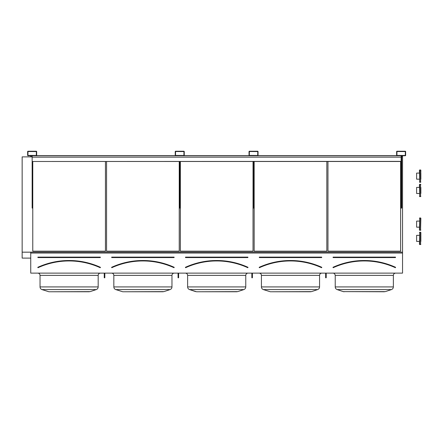 <?xml version="1.0" encoding="UTF-8"?>
<svg xmlns="http://www.w3.org/2000/svg" width="443" height="443" viewBox="0 0 443 443"><rect width="100%" height="100%" fill="white"/><g stroke="black" fill="none" stroke-linecap="round" stroke-linejoin="round"><path stroke-width="0.66" d="M30.739 273.121L402.543 273.121L402.543 253.053L30.739 253.053L30.739 273.121M27.981 155.742L36.32 155.742A0.338 0.338 0 0 0 36.658 155.404L36.658 151.572A0.338 0.338 0 0 0 36.32 151.235L27.981 151.235A0.338 0.338 0 0 0 27.643 151.572L27.643 155.404A0.338 0.338 0 0 0 27.981 155.742M175.572 155.742L183.911 155.742A0.338 0.338 0 0 0 184.249 155.404L184.249 151.572A0.338 0.338 0 0 0 183.911 151.235L175.572 151.235A0.338 0.338 0 0 0 175.234 151.572L175.234 155.404A0.338 0.338 0 0 0 175.572 155.742M249.37 155.742L257.71 155.742A0.338 0.338 0 0 0 258.047 155.404L258.047 151.572A0.338 0.338 0 0 0 257.71 151.235L249.37 151.235A0.338 0.338 0 0 0 249.032 151.572L249.032 155.404A0.338 0.338 0 0 0 249.37 155.742M396.967 155.742L405.301 155.742A0.338 0.338 0 0 0 405.638 155.404L405.638 151.572A0.338 0.338 0 0 0 405.301 151.235L396.967 151.235A0.338 0.338 0 0 0 396.629 151.572L396.629 155.404A0.338 0.338 0 0 0 396.967 155.742M100.423 267.566L100.279 267.622A75.039 75.039 0 0 0 37.932 267.622L37.888 267.627M37.893 257.123L37.893 257.571L37.893 257.123L100.312 257.123L37.893 257.233L100.312 257.233L100.312 257.571L100.312 257.123M100.367 267.417A75.26 75.26 0 0 0 37.838 267.417L37.793 267.312A75.376 75.376 0 0 1 100.417 267.312L100.229 267.722L100.417 267.312M105.44 251.17L105.44 161.49L105.44 251.17L32.771 251.17L32.771 161.49L32.771 251.17M50.07 291.765L90.156 291.621L96.247 289.589C97.46 289.113 98.102 288.221 98.174 286.92C98.102 288.221 97.46 289.113 96.247 289.589L41.963 289.589C40.745 289.113 40.108 288.221 40.036 286.92L98.174 286.92L98.174 275.374C98.307 274.001 99.055 273.253 100.423 273.121C99.055 273.253 98.307 274.001 98.174 275.374L40.036 275.374C39.903 274.001 39.15 273.253 37.782 273.121M90.156 291.621L88.14 291.765M89.264 291.765L48.94 291.765L41.963 289.589C40.745 289.113 40.108 288.221 40.036 286.92L40.036 275.374M111.691 257.123L111.691 257.571L111.691 257.123L174.11 257.123L111.691 257.233L174.11 257.233L174.11 257.571L174.11 257.123M174.165 267.417A75.26 75.26 0 0 0 111.636 267.417L111.586 267.312A75.376 75.376 0 0 1 174.215 267.312L174.165 267.417M174.215 267.312L174.071 267.622A75.039 75.039 0 0 0 111.73 267.622L111.586 267.312M179.238 251.17L179.238 161.49L179.238 251.17L106.564 251.17L106.564 161.49L106.564 251.17M123.868 291.765L163.954 291.621L170.046 289.589C171.258 289.113 171.901 288.221 171.967 286.92C171.901 288.221 171.258 289.113 170.046 289.589L115.756 289.589C114.543 289.113 113.901 288.221 113.834 286.92L171.967 286.92L171.967 275.374C172.1 274.001 172.853 273.253 174.221 273.121C172.853 273.253 172.1 274.001 171.967 275.374L113.834 275.374C113.701 274.001 112.948 273.253 111.581 273.121M163.954 291.621L161.933 291.765M163.063 291.765L122.739 291.765L115.756 289.589C114.543 289.113 113.901 288.221 113.834 286.92L113.834 275.374M185.49 257.123L185.49 257.571L185.49 257.123L247.908 257.123L185.49 257.233L247.908 257.233L247.908 257.571L247.908 257.123M185.434 267.417L185.384 267.312A75.376 75.376 0 0 1 248.008 267.312L247.964 267.417A75.26 75.26 0 0 0 185.434 267.417M248.008 267.312L247.87 267.622A75.039 75.039 0 0 0 185.523 267.622L185.384 267.312M253.031 251.17L253.031 161.49L253.031 251.17L180.362 251.17L180.362 161.49L180.362 251.17M197.661 291.765L237.747 291.621L243.838 289.589C245.057 289.113 245.693 288.221 245.765 286.92C245.693 288.221 245.057 289.113 243.838 289.589L189.554 289.589C188.341 289.113 187.699 288.221 187.627 286.92L245.765 286.92L245.765 275.374C245.898 274.001 246.651 273.253 248.019 273.121C246.651 273.253 245.898 274.001 245.765 275.374L187.627 275.374C187.494 274.001 186.747 273.253 185.379 273.121M243.838 289.589L237.747 291.621L235.731 291.765M236.861 291.765L196.537 291.765L189.554 289.589C188.341 289.113 187.699 288.221 187.627 286.92L187.627 275.374M245.765 286.92L245.765 275.374M259.288 257.123L259.288 257.571L259.288 257.123L321.701 257.123L259.288 257.233L321.701 257.233L321.701 257.571L321.701 257.123M259.227 267.417L259.183 267.312A75.376 75.376 0 0 1 321.806 267.312L321.762 267.417A75.26 75.26 0 0 0 259.227 267.417M321.806 267.312L321.668 267.622A75.039 75.039 0 0 0 259.321 267.622L259.183 267.312M326.829 251.17L326.829 161.49L326.829 251.17L254.16 251.17L254.16 161.49L254.16 251.17M271.459 291.765L311.545 291.621L317.637 289.589C318.849 289.113 319.492 288.221 319.564 286.92C319.492 288.221 318.849 289.113 317.637 289.589L263.352 289.589C262.14 289.113 261.497 288.221 261.425 286.92L319.564 286.92L319.564 275.374C319.696 274.001 320.45 273.253 321.817 273.121C320.45 273.253 319.696 274.001 319.564 275.374L261.425 275.374C261.292 274.001 260.539 273.253 259.172 273.121L259.376 273.126M317.637 289.589L311.545 291.621L309.53 291.765M310.654 291.765L270.335 291.765L263.352 289.589C262.14 289.113 261.497 288.221 261.425 286.92L261.425 275.374M401.696 156.883L402.543 156.883L402.543 252.133L30.739 252.133L30.739 253.053M30.739 155.742L30.739 156.883L32.151 156.883M402.543 252.133L402.543 253.053M400.627 251.17L400.627 161.49L400.627 251.17L327.958 251.17L327.958 161.49L327.958 251.17M22.15 156.883L30.739 156.883L22.15 156.883L22.15 252.172L30.739 252.172M401.696 156.717L402.543 156.883M30.739 156.717L32.151 156.717M401.696 155.825L402.543 155.825L402.543 156.717M30.739 155.825L32.151 155.825M22.15 258.108L30.739 258.108L22.15 258.103L22.15 252.172M384.452 291.765L343.242 291.621L385.344 291.621L391.435 289.589C392.648 289.113 393.29 288.221 393.362 286.92C393.29 288.221 392.648 289.113 391.435 289.589L337.151 289.589L343.242 291.621L337.151 289.589C335.932 289.113 335.296 288.221 335.224 286.92L393.362 286.92L393.362 275.374C393.495 274.001 394.242 273.253 395.61 273.121C394.242 273.253 393.495 274.001 393.362 275.374L335.224 275.374C334.725 272.838 332.649 273.06 332.97 273.121L333.485 273.176M333.081 257.123L333.081 257.571L333.081 257.123L395.499 257.123L333.081 257.233L395.499 257.233L395.499 257.571L395.499 257.123M333.025 267.417L333.164 267.722A74.922 74.922 0 0 1 395.416 267.722L395.555 267.417A75.26 75.26 0 0 0 333.025 267.417M395.416 267.722L395.466 267.622A75.039 75.039 0 0 0 333.119 267.622L333.164 267.722M396.906 155.404L405.301 155.46L405.356 151.572L396.967 151.517L396.906 155.404M401.696 155.742L401.696 208.105L401.131 208.105L401.131 155.742M249.315 155.404L257.71 155.46L257.765 151.572L249.37 151.517L249.315 155.404M175.517 155.404L183.911 155.46L183.967 151.572L175.572 151.517L175.517 155.404M27.926 155.404L36.32 155.46L36.376 151.572L27.981 151.517L27.926 155.404M254.105 161.49L254.105 208.105L253.54 208.105L253.54 161.49M180.307 161.49L180.307 208.105L179.742 208.105L179.742 161.49M32.71 161.49L32.71 208.105L32.151 208.105L32.151 161.49L401.131 161.49M326.209 273.121L326.209 277.789L325.644 277.789L325.644 273.121M326.209 276.991L325.644 276.991M252.41 273.121L252.41 277.789L251.851 277.789L251.851 273.121M252.41 276.991L251.851 276.991M178.618 273.121L178.618 277.789L178.053 277.789L178.053 273.121M178.618 276.991L178.053 276.991M104.819 273.121L104.819 277.789L104.255 277.789L104.255 273.121M104.819 276.991L104.255 276.991M32.71 155.742L252.975 155.742M254.105 155.742L400.572 155.742M32.151 155.742L32.151 157.149L401.131 157.149M32.151 161.49L401.131 161.374M32.151 161.374L32.151 157.149M36.57 155.631L175.323 155.631M184.166 155.631L249.121 155.631M257.959 155.631L396.712 155.631M420.85 179.177L420.85 173.091M419.443 230.044L419.726 217.934L419.726 230.327L419.443 230.044L420.568 230.327L420.568 217.934L420.85 218.216L420.568 230.327L420.85 230.044M419.443 244.298L419.726 232.187L419.726 244.58L419.443 244.298L420.568 244.58L420.568 232.187L420.85 232.47L420.568 244.58L420.85 244.298M420.85 241.424L420.85 232.47L420.568 232.187L419.443 232.47M419.443 196.36L420.568 196.642L420.568 184.244L419.443 184.526L419.726 184.244L419.726 196.642L419.443 184.526L419.443 187.4L416.625 187.4L416.625 193.486L419.443 193.486M420.85 187.4L420.85 193.486M419.443 182.051L420.568 182.333L420.568 169.935L419.443 170.217L419.726 169.935L419.726 182.333L419.443 170.217L419.443 173.091L416.625 173.091L416.625 179.177L419.443 179.177M420.85 170.217L420.568 169.935L420.85 170.217L420.568 182.333L420.85 182.051M419.443 241.424L416.625 241.424L416.625 235.338L419.443 235.338M419.443 227.17L416.625 227.17L416.625 221.09L419.443 221.09M100.312 257.571L37.893 257.571M37.793 267.312L37.932 267.622M100.229 267.722A74.922 74.922 0 0 0 37.976 267.722M174.11 257.571L111.691 257.571M174.027 267.722A74.922 74.922 0 0 0 111.774 267.722M247.908 257.571L185.49 257.571M247.825 267.722A74.922 74.922 0 0 0 185.573 267.722M321.701 257.571L259.288 257.571M321.618 267.722A74.922 74.922 0 0 0 259.371 267.722M332.981 267.312A75.376 75.376 0 0 1 395.605 267.312M395.499 257.571L333.081 257.571M195.645 291.621L189.554 289.589M260.567 273.602L260.213 273.375M337.151 289.589C335.932 289.113 335.296 288.221 335.224 286.92L335.224 275.374M343.242 291.621L344.128 291.765M420.568 184.244L420.85 184.526L420.568 184.244M420.568 196.642L420.85 196.36L420.568 196.642M419.443 218.216L419.726 217.934L420.85 218.216"/></g></svg>
